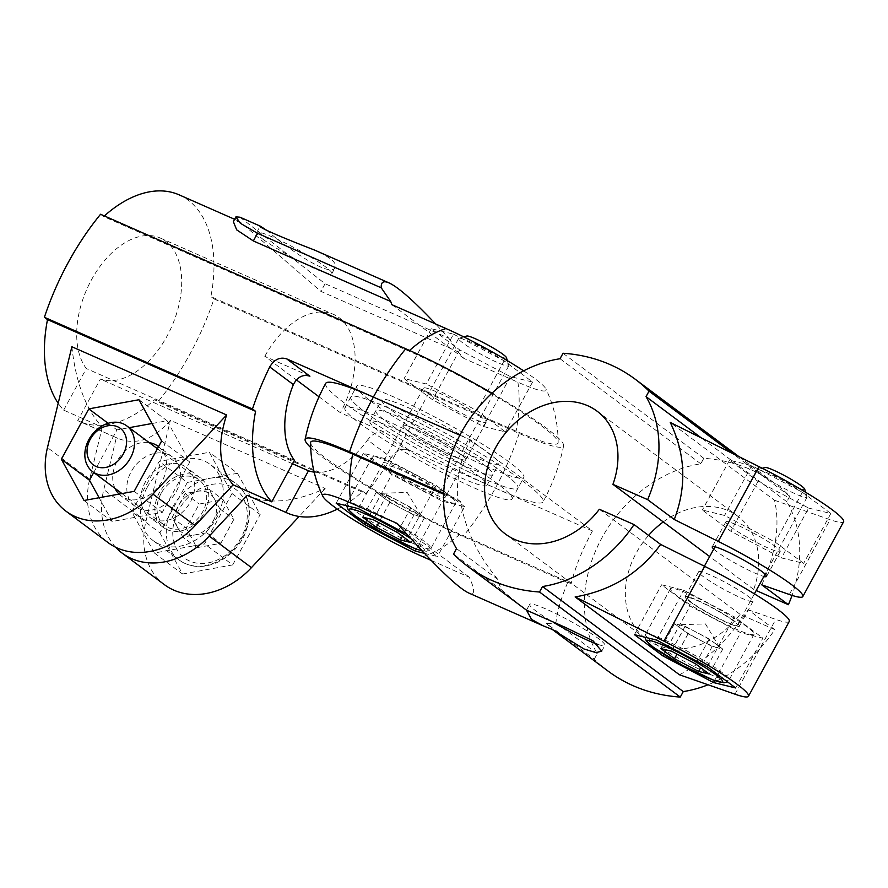 <?xml version="1.0" encoding="UTF-8"?>
<svg xmlns="http://www.w3.org/2000/svg" width="888" height="888" viewBox="0 0 888 888"><rect width="100%" height="100%" fill="white"/><g stroke="black" fill="none" stroke-linecap="round" stroke-linejoin="round"><path stroke-width="0.67" stroke-dasharray="4.44 3.33" d="M608.091 671.106A204.695 161.416 126.7 0 1 594.283 659.162L546.353 623.387L552.325 629.481M443.656 494.205L460.706 501.72C464.946 528.504 477.311 554.412 497.802 579.431A123.765 74.892 113.8 0 0 501.443 589.865L453.524 554.101M501.443 589.865L523.754 608.158M679.375 674.736C705.683 661.449 728.615 639.793 748.184 609.767L774.802 629.636A123.765 97.602 126.7 0 1 708.069 684.77M594.283 659.162L597.269 653.668A123.765 97.602 126.7 0 1 601.864 537.95A123.765 97.602 126.7 0 1 700.787 463.802L703.784 458.319A204.695 161.416 126.7 0 1 775.968 484.282A204.695 161.416 126.7 0 1 789.787 496.226L786.801 501.709A123.765 97.602 126.7 0 1 792.041 595.382M786.801 501.709L701.331 437.917M761.782 584.848C775.979 552.935 780.219 524.741 774.503 500.266L670.262 422.444M460.395 454.079A35.698 3.918 28.6 0 1 465.723 459.707A35.698 3.918 28.6 0 1 432.5 446.054A35.698 3.918 28.6 0 1 403.03 425.53A35.698 3.918 28.6 0 1 426.085 433.866A35.698 3.918 28.6 0 1 460.395 454.079A35.698 3.918 28.6 0 1 465.723 459.707A35.698 3.918 28.6 0 1 432.5 446.054A35.698 3.918 28.6 0 1 403.03 425.53A35.698 3.918 28.6 0 1 426.085 433.866A35.698 3.918 28.6 0 1 460.395 454.079M387.989 468.542A35.698 3.918 -151.4 0 0 422.3 488.755A35.698 3.918 -151.4 0 0 445.343 497.091A35.698 3.918 -151.4 0 0 440.004 491.464A35.698 3.918 -151.4 0 0 405.694 471.251A35.698 3.918 -151.4 0 0 382.65 462.914A35.698 3.918 -151.4 0 0 387.989 468.542M431.235 560.428L469.253 577.178C475.335 590.465 475.08 595.704 468.476 592.895M310.611 442.779A108.791 11.933 -151.4 0 0 361.438 482.04A108.791 11.933 -151.4 0 0 459.906 534.143L567.932 581.762C560.539 599.855 556.554 613.553 555.977 622.854A123.765 74.892 113.8 0 1 546.353 623.387M748.384 596.481A30.947 3.397 28.6 0 1 753.002 601.354A30.947 3.397 28.6 0 1 724.208 589.521A30.947 3.397 28.6 0 1 698.667 571.728A30.947 3.397 28.6 0 1 718.647 578.954A30.947 3.397 28.6 0 1 748.384 596.481M689.71 601.531A30.947 3.397 -151.4 0 0 719.435 619.047A30.947 3.397 -151.4 0 0 739.415 626.273A30.947 3.397 -151.4 0 0 734.787 621.4A30.947 3.397 -151.4 0 0 705.05 603.884A30.947 3.397 -151.4 0 0 685.081 596.658A30.947 3.397 -151.4 0 0 689.71 601.531M325.718 383.372A123.765 13.586 -151.4 0 0 380.486 427.106A123.765 13.586 -151.4 0 0 495.371 488.145L592.485 530.946L470.496 439.893L459.873 435.209M365.024 412.043A95.205 10.445 -151.4 0 0 456.51 465.945A95.205 10.445 -151.4 0 0 517.97 488.189A95.205 10.445 -151.4 0 0 439.382 433.444A95.205 10.445 -151.4 0 0 350.793 397.036A95.205 10.445 -151.4 0 0 365.024 412.043A95.205 10.445 -151.4 0 0 456.51 465.945A95.205 10.445 -151.4 0 0 517.97 488.189A95.205 10.445 -151.4 0 0 439.382 433.444A95.205 10.445 -151.4 0 0 350.793 397.036A95.205 10.445 -151.4 0 0 365.024 412.043M385.825 421.212A66.644 7.315 -151.4 0 0 449.872 458.952A66.644 7.315 -151.4 0 0 492.896 474.514A66.644 7.315 -151.4 0 0 437.884 436.197A66.644 7.315 -151.4 0 0 375.868 410.711A66.644 7.315 -151.4 0 0 385.825 421.212A66.644 7.315 -151.4 0 0 449.872 458.952A66.644 7.315 -151.4 0 0 492.896 474.514A66.644 7.315 -151.4 0 0 437.884 436.197A66.644 7.315 -151.4 0 0 375.868 410.711A66.644 7.315 -151.4 0 0 385.825 421.212M469.253 577.178L397.325 523.498M424.464 553.335L437.451 556.521L406.782 534.121M310.711 447.541A115.074 12.632 -151.4 0 0 463.003 536.452L571.028 584.071L567.932 581.762M592.485 530.946C582.417 549.406 575.269 567.121 571.028 584.071M460.706 501.72L457.609 499.411C456.277 478.521 460.572 458.674 470.496 439.893M497.802 579.431L456.51 548.606M700.787 463.802L560.028 358.741M597.269 653.668L555.977 622.854M443.689 493.284L457.609 499.411M789.243 621.467A76.168 8.358 28.6 0 1 775.757 619.402L748.184 609.767M774.802 629.636L740.093 614.341A76.645 60.44 126.7 0 1 646.187 639.116A76.645 60.44 126.7 0 1 648.573 535.409M663.269 521.922A76.645 60.44 126.7 0 1 737.873 516.272A76.645 60.44 126.7 0 1 753.69 589.41L756.199 590.52M789.787 496.226L732.389 453.38M703.784 458.319L563.025 353.258M808.635 508.069L830.835 513.508L802.386 492.274L751.759 465.612L729.559 460.173L758.008 481.407L808.635 508.069L781.462 557.919L803.651 563.358L775.213 542.124L724.575 515.462L702.386 510.023L730.824 531.257L781.462 557.919M774.503 500.266L830.114 519.702A76.168 8.358 -151.4 0 0 843.6 521.767M713.73 549.084A30.947 3.397 -151.4 0 0 716.882 551.681A30.947 3.397 -151.4 0 0 763.88 576.434M753.69 589.41L709.656 556.543M740.093 614.341L599.345 509.268M464.635 506.671L436.186 485.436L385.559 458.774L363.359 453.335L391.808 474.569L442.435 501.232L464.635 506.671L437.451 556.521M409.013 535.286L436.186 485.436M358.375 508.624L385.559 458.774M336.186 503.185L363.359 453.335M365.479 522.854L391.808 474.569M416.339 549.106L442.435 501.232M359.129 422.843A95.205 10.445 -151.4 0 0 450.627 476.756A95.205 10.445 -151.4 0 0 512.087 498.989A95.205 10.445 -151.4 0 0 433.488 444.244A95.205 10.445 -151.4 0 0 344.899 407.836A95.205 10.445 -151.4 0 0 359.129 422.843M379.942 432.012A66.644 7.315 -151.4 0 0 443.989 469.752A66.644 7.315 -151.4 0 0 487.001 485.314A66.644 7.315 -151.4 0 0 431.99 446.997A66.644 7.315 -151.4 0 0 369.974 421.511A66.644 7.315 -151.4 0 0 379.942 432.012M730.48 526.751A30.947 3.397 -151.4 0 0 760.206 544.277A30.947 3.397 -151.4 0 0 780.186 551.504A30.947 3.397 -151.4 0 0 754.645 533.71A30.947 3.397 -151.4 0 0 725.851 521.878A30.947 3.397 -151.4 0 0 730.48 526.751M707.259 666.755L734.443 616.905L683.804 590.231L661.615 584.804L690.054 606.027L740.692 632.7L762.881 638.128L734.443 616.905M735.708 687.978L762.881 638.128M656.62 640.082L683.804 590.231M634.432 634.654L661.615 584.804M663.725 654.312L690.054 606.027M714.585 680.574L740.692 632.7M830.835 513.508L803.651 563.358M802.386 492.274L775.213 542.124M751.759 465.612L724.575 515.462M729.559 460.173L702.386 510.023M758.008 481.407L730.824 531.257M597.968 644.433A42.846 4.706 -151.4 0 0 604.906 645.376A42.846 4.706 -151.4 0 0 569.541 620.734A42.846 4.706 -151.4 0 0 529.681 604.351A42.846 4.706 -151.4 0 0 536.086 611.111A42.846 4.706 -151.4 0 0 553.679 622.532M715.994 644.033A23.798 2.609 28.6 0 1 719.424 647.174A23.798 2.609 28.6 0 1 717.482 647.796A23.798 2.609 28.6 0 1 700.144 640.148A23.798 2.609 28.6 0 1 681.318 628.748A23.798 2.609 28.6 0 1 678.343 624.775A23.798 2.609 28.6 0 1 679.831 624.986A23.798 2.609 28.6 0 1 697.169 632.633A23.798 2.609 28.6 0 1 715.994 644.033L722.765 649.095L712.198 646.497L688.089 633.799L674.547 623.698L685.114 626.284L709.223 638.983L715.994 644.033M685.114 626.284L671.528 651.204M709.223 638.983L695.637 663.902M674.547 623.698L660.961 648.617M688.089 633.799L677.022 654.101M712.198 646.497L700.665 667.665M722.765 649.095L709.179 674.014M804.683 489.099A22.722 2.498 28.6 0 1 791.064 484.626A22.722 2.498 28.6 0 1 768.176 471.228A22.722 2.498 28.6 0 1 765.034 467.477M761.138 474.458A28.56 3.13 28.6 0 1 756.876 469.952A28.56 3.13 28.6 0 1 757.187 469.73A28.56 3.13 28.6 0 1 783.449 480.874A28.56 3.13 28.6 0 1 807.037 496.914A28.56 3.13 28.6 0 1 807.025 497.302A28.56 3.13 28.6 0 1 788.588 490.631A28.56 3.13 28.6 0 1 761.138 474.458M691.441 602.297A28.56 3.13 28.6 0 1 687.168 597.79A28.56 3.13 28.6 0 1 713.752 608.713A28.56 3.13 28.6 0 1 737.329 625.141A28.56 3.13 28.6 0 1 718.892 618.47A28.56 3.13 28.6 0 1 691.441 602.297M677.566 596.181A47.608 5.228 28.6 0 1 670.451 588.677A47.608 5.228 28.6 0 1 714.751 606.881A47.608 5.228 28.6 0 1 754.045 634.254A47.608 5.228 28.6 0 1 723.309 623.132A47.608 5.228 28.6 0 1 677.566 596.181M417.749 512.576A23.798 2.609 28.6 0 1 421.178 515.706A23.798 2.609 28.6 0 1 419.236 516.328A23.798 2.609 28.6 0 1 401.898 508.691A23.798 2.609 28.6 0 1 383.061 497.28A23.798 2.609 28.6 0 1 380.097 493.306A23.798 2.609 28.6 0 1 381.574 493.528A23.798 2.609 28.6 0 1 398.923 501.165A23.798 2.609 28.6 0 1 417.749 512.576L424.52 517.626L413.952 515.04L389.843 502.342L376.29 492.23L386.857 494.816L410.978 507.514L417.749 512.576M386.857 494.816L373.271 519.746M410.978 507.514L397.38 532.445M376.29 492.23L362.704 517.16M389.843 502.342L378.776 522.644M413.952 515.04L402.419 536.197M424.52 517.626L410.933 542.557M506.438 357.631A22.722 2.498 28.6 0 1 492.818 353.158A22.722 2.498 28.6 0 1 469.919 339.771A22.722 2.498 28.6 0 1 466.777 336.019M462.892 342.99A28.56 3.13 28.6 0 1 458.619 338.495A28.56 3.13 28.6 0 1 458.941 338.273A28.56 3.13 28.6 0 1 485.192 349.417A28.56 3.13 28.6 0 1 508.791 365.445A28.56 3.13 28.6 0 1 508.769 365.834A28.56 3.13 28.6 0 1 490.331 359.163A28.56 3.13 28.6 0 1 462.892 342.99M393.184 470.829A28.56 3.13 28.6 0 1 388.922 466.333A28.56 3.13 28.6 0 1 415.495 477.256A28.56 3.13 28.6 0 1 439.072 493.673A28.56 3.13 28.6 0 1 420.635 487.001A28.56 3.13 28.6 0 1 393.184 470.829M379.32 464.713A47.608 5.228 28.6 0 1 372.205 457.22A47.608 5.228 28.6 0 1 416.494 475.413A47.608 5.228 28.6 0 1 455.788 502.786A47.608 5.228 28.6 0 1 425.063 491.675A47.608 5.228 28.6 0 1 379.32 464.713M115.684 547.274A76.168 60.062 126.7 0 1 103.774 489.632L116.35 437.651L77.733 420.635A123.765 74.892 -66.2 0 0 79.276 421.345L117.804 438.328C135.986 445.698 153.513 439.682 170.396 420.302L325.152 488.511C295.027 502.064 269.586 504.584 248.829 496.081M337.351 509.102A123.765 74.892 113.8 0 0 362.804 491.341L154.723 399.622A123.765 74.892 -66.2 0 1 79.276 421.345M116.35 437.651L117.804 438.328M362.804 491.341L365.9 493.65L157.82 401.931L154.723 399.622M71.873 346.753C75.78 382.617 85.914 409.412 102.275 427.15L63.659 410.134A123.765 74.892 -66.2 0 1 58.197 403.252M240.026 217.216L325.086 283.716L448.817 338.261L435.631 323.965M266.522 230.214L267.577 231.002C284.537 246.342 331.246 279.376 335.375 267.166C336.841 262.704 329.837 256.965 314.341 249.972M373.382 397.091A123.765 13.586 28.6 0 1 488.278 458.119A123.765 13.586 28.6 0 1 543.045 501.864A123.765 13.586 28.6 0 1 495.371 488.145L408.68 449.927C402.009 447.918 396.192 450.482 391.231 457.62L367.588 439.971C372.86 433.133 378.81 430.68 385.448 432.589L340.37 412.72L319.025 396.792M365.9 493.65A204.695 123.854 113.8 0 0 391.231 457.62M491.974 393.206A115.074 12.632 28.6 0 1 563.647 445.787A115.074 12.632 28.6 0 1 519.18 433.433L213.986 298.912A204.695 123.854 -66.2 0 1 157.82 401.931M100.566 214.252L103.674 216.561L408.857 351.082A108.791 11.933 28.6 0 1 507.326 403.185A108.791 11.933 28.6 0 1 558.152 442.457A108.791 11.933 28.6 0 1 516.072 431.113L210.889 296.603L213.986 298.912M63.659 410.134L86.325 368.553A76.645 46.376 -66.2 0 1 92.33 278.266A76.645 46.376 -66.2 0 1 160.106 237.962A76.645 46.376 -66.2 0 1 172.372 325.075A76.645 46.376 -66.2 0 1 100.4 379.065L77.733 420.635M103.674 216.561A123.765 74.892 -66.2 0 1 104.373 215.928M179.11 194.838A123.765 74.892 -66.2 0 1 210.889 296.603M448.817 338.261L458.297 351.937L320.901 291.375L239.638 221.523L233.344 221.589M453.502 334.143L504.14 360.806L532.578 382.04L510.389 376.601L459.751 349.939L431.313 328.704L453.502 334.143L426.318 383.993L404.129 378.566L432.578 399.789L483.205 426.462L505.405 431.89L476.956 410.667L426.318 383.993M431.313 328.704L404.129 378.566M459.751 349.939L432.578 399.789M504.14 360.806L476.956 410.667M532.578 382.04L505.405 431.89M370.906 401.243A95.205 10.445 -151.4 0 0 462.404 455.144A95.205 10.445 -151.4 0 0 523.865 477.389A95.205 10.445 -151.4 0 0 445.276 422.644A95.205 10.445 -151.4 0 0 356.676 386.236A95.205 10.445 -151.4 0 0 370.906 401.243M391.719 410.411A66.644 7.315 -151.4 0 0 455.766 448.151A66.644 7.315 -151.4 0 0 498.779 463.714A66.644 7.315 -151.4 0 0 443.767 425.396A66.644 7.315 -151.4 0 0 381.762 399.911A66.644 7.315 -151.4 0 0 391.719 410.411M428.76 393.761A35.698 3.918 -151.4 0 0 463.07 413.975A35.698 3.918 -151.4 0 0 486.113 422.322A35.698 3.918 -151.4 0 0 480.774 416.694A35.698 3.918 -151.4 0 0 446.464 396.481A35.698 3.918 -151.4 0 0 423.421 388.134A35.698 3.918 -151.4 0 0 428.76 393.761M158.552 446.642A30.947 24.398 126.7 0 1 160.606 483.716A30.947 24.398 126.7 0 1 124.919 498.135A30.947 24.398 126.7 0 1 121.134 495.926A30.947 24.398 126.7 0 1 119.036 494.105M115.04 488.4A30.947 24.398 126.7 0 1 120.091 456.532A30.947 24.398 126.7 0 1 149.206 442.624M152.026 423.509L167.099 420.768L189.788 461.993L162.326 512.365L112.177 521.5L99.112 497.735M93.728 472.505L116.961 429.892L129.171 427.672M138.95 399.744L167.099 420.768M161.638 440.981L189.788 461.993M108.125 423.299L116.961 429.892M84.027 500.488L112.177 521.5M134.177 491.353L162.326 512.365M167.144 529.648A30.947 24.398 126.7 0 1 163.359 527.45A30.947 24.398 126.7 0 1 162.315 488.056A30.947 24.398 126.7 0 1 200.377 477.855A30.947 24.398 126.7 0 1 203.008 514.962A30.947 24.398 126.7 0 1 167.144 529.648M232.012 493.517L204.551 543.889L154.412 553.013L131.724 511.777L159.185 461.416L209.335 452.281L232.012 493.517L260.162 514.529L237.484 473.293L209.335 452.281M237.484 473.293L187.335 482.428L159.185 461.416M187.335 482.428L159.873 532.8L131.724 511.777M159.873 532.8L182.562 574.025L154.412 553.013M182.562 574.025L232.7 564.901L204.551 543.889M232.7 564.901L260.162 514.529M153.069 519.147A30.947 24.398 126.7 0 1 149.284 516.938A30.947 24.398 126.7 0 1 148.241 477.544A30.947 24.398 126.7 0 1 186.302 467.343A30.947 24.398 126.7 0 1 188.922 504.462A30.947 24.398 126.7 0 1 153.069 519.147M292.518 463.736L100.4 379.065M168.443 454.634A30.947 24.398 -53.3 0 0 132.59 469.319A30.947 24.398 -53.3 0 0 135.209 506.438A30.947 24.398 -53.3 0 0 138.994 508.635A30.947 24.398 -53.3 0 0 174.847 493.95A30.947 24.398 -53.3 0 0 172.228 456.843A30.947 24.398 -53.3 0 0 168.443 454.634M294.416 460.273L86.325 368.553M102.275 427.15L89.699 479.132A76.168 60.062 -53.3 0 0 108.158 542.668M309.912 376.201L264.824 356.332L296.348 379.864M264.824 356.332A76.645 46.376 -66.2 0 1 333.511 314.396A76.645 46.376 -66.2 0 1 340.37 412.72M325.152 488.511L299.112 516.461M164.458 584.704A76.168 60.062 126.7 0 1 145.998 521.156L170.396 420.302M523.643 370.84A72.971 8.003 28.6 0 1 545.854 388.844A72.971 8.003 28.6 0 1 517.904 382.217L463.802 358.375L458.297 351.937M463.802 358.375L391.886 304.684M314.186 472.127A76.645 46.376 113.8 0 0 367.588 439.971M263.048 239.316A42.846 4.706 -151.4 0 0 304.218 263.57A42.846 4.706 -151.4 0 0 331.879 273.582A42.846 4.706 -151.4 0 0 296.514 248.94A42.846 4.706 -151.4 0 0 256.643 232.556A42.846 4.706 -151.4 0 0 263.048 239.316M510.389 376.601L483.205 426.462M213.287 520.801A23.798 18.77 -53.3 0 0 214.419 498.989A23.798 18.77 -53.3 0 0 197.081 491.341A23.798 18.77 -53.3 0 0 178.61 505.516A23.798 18.77 -53.3 0 0 177.467 527.317A23.798 18.77 -53.3 0 0 194.805 534.965A23.798 18.77 -53.3 0 0 213.287 520.801L219.824 508.802L209.024 489.166L185.148 493.517L172.072 517.504L182.873 537.14L206.749 532.789L213.287 520.801M196.947 547.641L220.823 543.301L233.899 519.314L223.099 499.678L199.223 504.029L186.147 528.016L196.947 547.641L182.873 537.14M206.749 532.789L220.823 543.301M172.072 517.504L186.147 528.016M185.148 493.517L199.223 504.029M209.024 489.166L223.099 499.678M219.824 508.802L233.899 519.314M161.061 493.473A28.56 22.522 -53.3 0 0 164.78 525.541A28.56 22.522 -53.3 0 0 199.922 516.117A28.56 22.522 -53.3 0 0 198.956 479.764A28.56 22.522 -53.3 0 0 161.061 493.473M147.186 487.368A47.608 37.54 -53.3 0 0 153.391 540.792A47.608 37.54 -53.3 0 0 211.954 525.108A47.608 37.54 -53.3 0 0 210.345 464.502A47.608 37.54 -53.3 0 0 147.186 487.368M459.906 534.143A123.765 74.892 -66.2 0 1 422.777 556.698M519.18 433.433A204.695 123.854 -66.2 0 1 495.371 488.145A204.695 123.854 -66.2 0 1 463.003 536.452M734.987 694.183L775.757 619.402M789.343 594.483L830.114 519.702M652.658 641.88A47.608 5.228 28.6 0 1 645.543 634.376A47.608 5.228 28.6 0 1 689.832 652.58A47.608 5.228 28.6 0 1 729.126 679.953A47.608 5.228 28.6 0 1 698.401 668.831A47.608 5.228 28.6 0 1 652.658 641.88M354.401 510.411A47.608 5.228 28.6 0 1 347.286 502.908A47.608 5.228 28.6 0 1 391.586 521.112A47.608 5.228 28.6 0 1 430.88 548.484A47.608 5.228 28.6 0 1 400.144 537.362A47.608 5.228 28.6 0 1 354.401 510.411M410.889 538.661A42.846 4.706 28.6 0 1 421.922 550.638M325.086 283.716L320.901 291.375M89.699 479.132L47.464 447.608M145.998 521.156L103.774 489.632M408.68 449.927L385.448 432.589M517.904 382.217A123.765 74.892 -66.2 0 1 516.072 431.113M408.857 351.082A123.765 74.892 -66.2 0 1 409.546 350.46M172.994 506.626A47.608 37.54 -53.3 0 0 179.198 560.062A47.608 37.54 -53.3 0 0 237.762 544.366A47.608 37.54 -53.3 0 0 236.153 483.76A47.608 37.54 -53.3 0 0 172.994 506.626M178.81 509.901A42.846 33.788 -53.3 0 0 207.97 562.914A42.846 33.788 -53.3 0 0 243.279 498.157A42.846 33.788 -53.3 0 0 178.81 509.901M423.421 388.134L382.65 462.914M486.113 422.322L445.343 497.091M698.667 571.728L685.081 596.658M753.002 601.354L739.415 626.273M738.96 456.654L775.968 484.282M505.439 534.043L646.187 639.116M597.125 411.211L737.873 516.272M512.087 498.989L523.865 477.389M344.899 407.836L356.676 386.236M487.001 485.314L498.779 463.714M369.974 421.511L381.762 399.911M725.851 521.878L712.265 546.808M780.186 551.504L766.588 576.423M601.731 651.204L604.906 645.376M526.473 610.234L529.681 604.351M719.424 647.174L705.461 623.909L678.343 624.775M762.27 468.276L757.187 469.73M805.638 492.252L807.037 496.914M756.876 469.952L714.973 546.797M704.395 566.211L687.168 597.79M807.025 497.302L765.134 574.136M754.389 593.85L737.329 625.141M670.451 588.677L645.543 634.376L644.899 637.218M754.045 634.254L729.126 679.953L727.439 681.806M421.178 515.706L407.215 492.452L380.097 493.306M463.758 336.885L458.941 338.273M507.337 360.639L508.791 365.445M458.619 338.495L388.922 466.333M508.769 365.834L439.072 493.673M372.205 457.22L347.286 502.908L346.642 505.749M455.788 502.786L430.88 548.484L426.95 551.248L422.2 550.937M200.377 477.855L186.302 467.343M163.359 527.45L149.284 516.938M563.647 445.787C559.529 465.49 552.669 484.182 543.045 501.864M558.152 442.457A123.765 123.765 0 0 0 545.854 388.844M234.599 219.292L239.638 221.523M160.106 237.962L333.511 314.396M172.228 456.843L158.153 446.331M135.209 506.438L121.134 495.926M331.879 273.582L335.364 267.166M256.643 232.556L260.14 226.151M121.967 493.573L164.78 525.541M157.409 448.751L198.956 479.764M153.391 540.792L179.198 560.062C190.076 567.599 202.486 568.52 216.406 562.803C228.427 557.353 237.618 548.473 244 536.152C253.446 513.564 250.827 496.103 236.153 483.76L210.345 464.502"/><path stroke-width="1.33" d="M552.392 629.503L583.949 648.962L595.97 652.625L601.731 651.204L593.106 640.881L565.9 627.627L526.506 610.178L531.557 619.413L543.101 625.796L552.392 629.503M708.069 684.77A123.765 97.602 126.7 0 1 683.272 691.586L680.286 697.069A204.695 161.416 126.7 0 1 608.091 671.106L552.325 629.481M680.286 697.069L539.527 592.007A204.695 161.416 126.7 0 1 467.343 566.045A204.695 161.416 126.7 0 1 453.524 554.101L456.51 548.606A123.765 97.602 126.7 0 1 461.105 432.889A123.765 97.602 126.7 0 1 560.028 358.741L563.025 353.258A204.695 161.416 126.7 0 1 635.209 379.22A204.695 161.416 126.7 0 1 649.028 391.164L646.042 396.647A123.765 97.602 126.7 0 1 647.641 499.644L674.258 519.513C686.846 486.413 685.514 454.057 670.262 422.444L759.029 466.644A76.168 8.358 -151.4 0 1 843.6 521.767L802.83 596.547A76.168 8.358 -151.4 0 0 718.259 541.425L674.258 519.513M467.343 566.045L526.506 610.178M683.272 691.586L542.524 586.524L539.527 592.007M660.661 544.433L704.672 566.344A76.168 8.358 28.6 0 1 789.243 621.467L748.473 696.248A76.168 8.358 -151.4 0 1 734.987 694.183L679.375 674.736L575.135 596.925C610.977 590.764 639.493 573.271 660.661 544.433L634.054 524.575A123.765 97.602 126.7 0 1 542.524 586.524M792.041 595.382A123.765 97.602 126.7 0 1 788.4 604.706L761.782 584.848L789.343 594.483A76.168 8.358 -151.4 0 0 802.83 596.547M701.331 437.917L646.042 396.647M543.101 625.796L468.476 592.895C457.065 587.312 433.344 564.18 397.325 523.498L350.86 503.008A123.765 74.892 -66.2 0 1 352.68 454.112L443.656 494.205M350.86 503.008A72.971 8.003 -151.4 0 0 322.899 496.392A72.971 8.003 -151.4 0 0 422.777 556.698L431.235 560.428M748.473 696.248A76.168 8.358 -151.4 0 0 663.902 641.125L575.135 596.925M656.62 640.082L707.259 666.755L735.708 687.978L713.508 682.55L662.87 655.877L634.432 634.654L656.62 640.082M305.117 439.438A115.074 12.632 -151.4 0 1 349.583 451.803A204.695 123.854 -66.2 0 1 373.382 397.091A123.765 13.586 -151.4 0 0 325.718 383.372C316.095 401.054 309.224 419.735 305.117 439.438A115.074 12.632 -151.4 0 0 310.711 447.541M269.73 366.933C274.248 359.474 279.898 356.787 286.691 358.874L309.912 376.201C303.019 374.07 297.502 376.867 293.373 384.582L269.73 366.933A204.695 123.854 113.8 0 0 252.481 409.002L44.4 317.282A204.695 123.854 -66.2 0 1 100.566 214.252L405.761 348.773A204.695 123.854 113.8 0 0 373.382 397.091L459.873 435.209M406.782 534.121L358.375 508.624L336.186 503.185L364.624 524.42L415.262 551.082L424.464 553.335M352.68 454.112A108.791 11.933 -151.4 0 0 310.611 442.779A123.765 123.765 0 0 0 322.899 496.392M349.583 451.803L443.689 493.284M648.573 535.409A76.645 60.44 126.7 0 1 663.269 521.922M756.199 590.52L788.4 604.706M634.054 524.575L599.345 509.268A76.645 60.44 126.7 0 1 505.439 534.043A76.645 60.44 126.7 0 1 502.841 436.474A76.645 60.44 126.7 0 1 597.125 411.211A76.645 60.44 126.7 0 1 612.931 484.349L647.641 499.644M732.389 453.38L649.028 391.164M763.88 576.434A30.947 3.397 -151.4 0 0 766.588 576.423A30.947 3.397 -151.4 0 0 741.047 558.63A30.947 3.397 -151.4 0 0 712.265 546.808A30.947 3.397 -151.4 0 0 713.73 549.084M709.656 556.543L612.931 484.349M364.624 524.42L365.479 522.854M415.262 551.082L416.339 549.106M662.87 655.877L663.725 654.312M713.508 682.55L714.585 680.574M553.679 622.532A42.846 4.706 -151.4 0 0 597.968 644.433M671.528 651.204L695.637 663.902L709.179 674.014L698.612 671.428L674.503 658.73L660.961 648.617L671.528 651.204M677.022 654.101L674.503 658.73M700.665 667.665L698.612 671.428M762.27 468.276L765.034 467.477A22.722 2.498 28.6 0 1 785.924 476.345A22.722 2.498 28.6 0 1 804.683 489.099L805.638 492.252M373.271 519.746L397.38 532.445L410.933 542.557L400.366 539.96L376.246 527.261L362.704 517.16L373.271 519.746M378.776 522.644L376.246 527.261M402.419 536.197L400.366 539.96M463.758 336.885L466.777 336.019A22.722 2.498 28.6 0 1 487.667 344.877A22.722 2.498 28.6 0 1 506.438 357.631L507.337 360.639M373.382 397.091L286.691 358.874M252.481 409.002L255.578 411.311L47.497 319.591L44.4 317.282M287.357 513.064L247.208 495.338L285.814 512.354A123.765 74.892 113.8 0 0 287.357 513.064A123.765 74.892 113.8 0 0 337.351 509.102M255.578 411.311A123.765 74.892 113.8 0 0 271.739 501.853L233.133 484.826C219.07 468.109 216.905 444.821 226.629 414.974L71.873 346.753L47.464 447.608A76.168 60.062 126.7 0 0 65.934 511.155L108.158 542.668A76.168 60.062 -53.3 0 0 195.138 525.607L233.133 484.826M58.197 403.252A123.765 74.892 -66.2 0 1 47.497 319.591M435.631 323.965C413.63 300.721 398.09 287.024 388.988 282.884C383.405 280.453 380.83 282.095 381.252 287.823L257.52 233.289L240.348 223.265L235.919 216.872L240.026 217.216L260.473 226.229L266.522 230.214M388.988 282.884L314.341 249.972C289.444 240.393 257.942 227.439 260.14 226.151L260.473 226.229M405.761 348.773A115.074 12.632 28.6 0 1 491.974 393.206M104.373 215.928A123.765 74.892 -66.2 0 1 179.11 194.838L234.599 219.292M235.919 216.872L233.344 221.589L236.674 229.848L253.346 240.948L390.731 301.509L381.252 287.823M119.036 494.105A30.947 24.398 126.7 0 1 115.04 488.4M149.206 442.624A30.947 24.398 126.7 0 1 158.153 446.331A30.947 24.398 126.7 0 1 158.552 446.642M129.171 427.672L152.026 423.509M99.112 497.735L89.499 480.264L93.728 472.505M61.35 459.251L88.811 408.88L138.95 399.744L161.638 440.981L134.177 491.353L84.027 500.488L61.35 459.251L89.499 480.264M88.811 408.88L108.125 423.299M247.208 495.338L209.213 536.108A76.168 60.062 126.7 0 1 122.233 553.18A76.168 60.062 126.7 0 1 115.684 547.274M285.814 512.354L308.491 470.773L292.518 463.736M293.373 384.582A76.645 46.376 113.8 0 0 294.416 460.273L271.739 501.853M296.348 379.864L319.025 396.792M226.629 414.974L152.914 494.083A76.168 60.062 126.7 0 1 65.934 511.155M299.112 516.461L251.437 567.632A76.168 60.062 126.7 0 1 164.458 584.704L122.233 553.18M409.546 350.46A123.765 74.892 -66.2 0 1 445.987 328.538A72.971 8.003 28.6 0 1 523.643 370.84M445.987 328.538L391.886 304.684L390.731 301.509M308.491 470.773A76.645 46.376 113.8 0 0 314.186 472.127M90.243 439.316A22.722 17.915 -53.3 0 0 105.716 467.432A22.722 17.915 -53.3 0 0 124.442 433.089A22.722 17.915 -53.3 0 0 90.243 439.316M88.867 439.593A28.56 22.522 -53.3 0 0 92.596 471.65A28.56 22.522 -53.3 0 0 127.728 462.237A28.56 22.522 -53.3 0 0 126.762 425.874A28.56 22.522 -53.3 0 0 88.867 439.593M718.259 541.425L759.029 466.644M663.902 641.125L704.672 566.344M653.857 647.563A42.846 4.706 28.6 0 1 682.384 654.545A42.846 4.706 28.6 0 1 718.958 681.84A42.846 4.706 28.6 0 1 653.857 647.563M421.922 550.638A42.846 4.706 28.6 0 1 391.009 537.418A42.846 4.706 28.6 0 1 355.6 516.095A42.846 4.706 28.6 0 1 361.516 512.309A42.846 4.706 28.6 0 1 410.889 538.661M257.52 233.289L253.346 240.948M195.138 525.607L152.914 494.083M251.437 567.632L209.213 536.108M635.209 379.22L738.96 456.654M714.973 546.797L704.395 566.211M765.134 574.136L754.389 593.85M644.899 637.218L646.32 640.903L653.268 647.219L682.617 665.367L713.242 680.064L724.009 682.839L727.439 681.806M346.642 505.749L348.074 509.446L355.022 515.762L384.371 533.91L414.985 548.606L422.2 550.937M92.596 471.65L121.967 493.573M126.762 425.874L157.409 448.751"/></g></svg>
